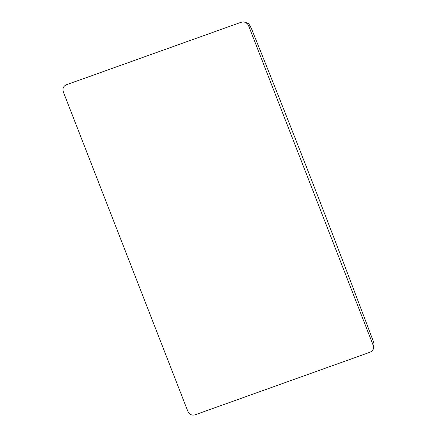 <?xml version="1.0" encoding="UTF-8"?>
<svg xmlns="http://www.w3.org/2000/svg" width="437" height="437" viewBox="0 0 437 437"><rect width="100%" height="100%" fill="white"/><g stroke="black" fill="none" stroke-linecap="round" stroke-linejoin="round"><path stroke-width="0.66" d="M372.69 344.006L373.471 346.683L373.165 349.382L371.521 351.419L369.888 352.271L195.923 414.522C191.903 416.019 189.074 414.604 187.44 410.283L63.736 92.994C62.01 88.706 63.179 85.865 67.243 84.467L240.497 22.478L243.032 21.85L245.665 22.358L247.741 24.204L248.981 26.717L372.69 344.006L373.253 341.1L345.52 267.979C314.591 187.107 283.056 106.885 250.914 27.312L248.702 23.735L244.922 22.058M248.981 26.717L250.914 27.312M373.253 341.1L374.023 343.826L373.427 348.491"/></g></svg>
